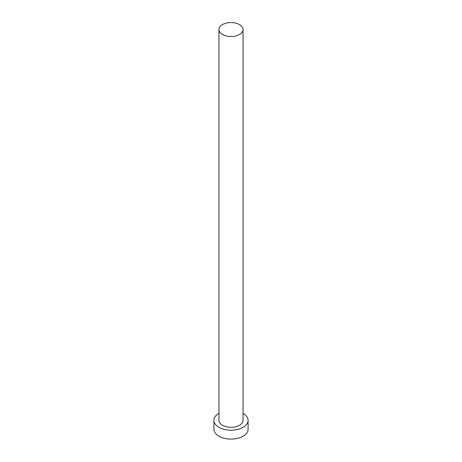 <?xml version="1.0" encoding="UTF-8"?>
<svg xmlns="http://www.w3.org/2000/svg" width="462" height="462" viewBox="0 0 462 462"><rect width="100%" height="100%" fill="white"/><g stroke="black" fill="none" stroke-linecap="round" stroke-linejoin="round"><path stroke-width="0.69" d="M222.482 34.442A12.047 6.953 0 0 0 235.608 35.949A12.047 6.953 0 0 0 243.047 29.522A12.047 6.953 0 0 0 239.518 24.607A12.047 6.953 0 0 0 226.392 23.1A12.047 6.953 0 0 0 218.953 29.522A12.047 6.953 0 0 0 222.482 34.442M218.953 29.522L218.953 420.339A12.047 6.953 0 0 0 222.482 425.254A12.047 6.953 0 0 0 235.608 426.761A12.047 6.953 0 0 0 243.047 420.339L243.047 29.522M218.953 413.334A17.094 9.869 0 0 0 213.906 420.339A17.094 9.869 0 0 0 218.913 427.315A17.094 9.869 0 0 0 237.543 429.458A17.094 9.869 0 0 0 248.094 420.339A17.094 9.869 0 0 0 243.087 413.357A17.094 9.869 0 0 0 243.047 413.334M213.906 420.339L213.906 429.221A17.094 9.869 0 0 0 218.913 436.197A17.094 9.869 0 0 0 237.543 438.34A17.094 9.869 0 0 0 248.094 429.221L248.094 420.339"/></g></svg>
